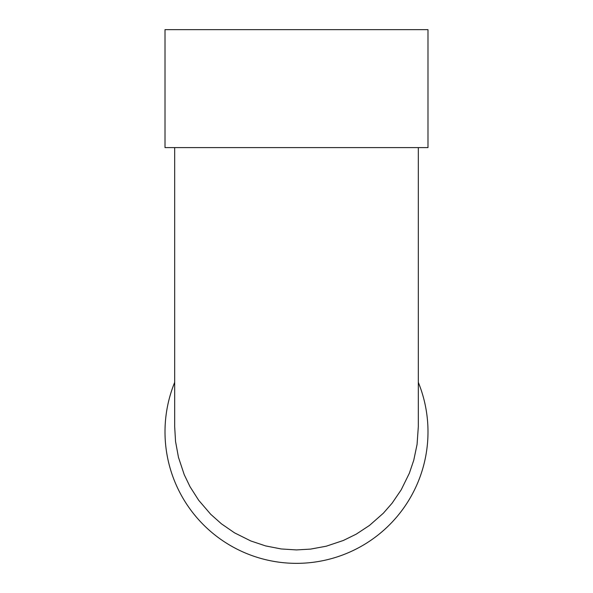 <?xml version="1.0" encoding="UTF-8"?>
<svg xmlns="http://www.w3.org/2000/svg" width="593" height="593" viewBox="0 0 593 593"><rect width="100%" height="100%" fill="white"/><g stroke="black" fill="none" stroke-linecap="round" stroke-linejoin="round"><path stroke-width="0.89" d="M174.676 426.678L175.543 441.437L178.463 457.322L184.223 474.652L190.042 486.734L198.655 500.233L210.7 514.272L221.419 523.812L234.524 532.84L250.846 540.979L265.642 545.923L281.201 548.955L296.5 549.926L310.569 549.103L326.202 546.22L343.354 540.475L356.237 534.145L369.521 525.405L383.315 513.241L392.092 503.205L401.179 489.855L409.355 473.229L413.766 460.212L417.072 444.416L418.324 426.582M418.324 382.366A131.49 131.49 0 0 1 296.5 563.35A131.49 131.49 0 0 1 174.676 382.366M165.01 29.65L427.99 29.65L427.99 147.605L165.01 147.605L165.01 29.65M174.676 426.752L174.676 147.605M418.324 147.605L418.324 426.752"/></g></svg>
